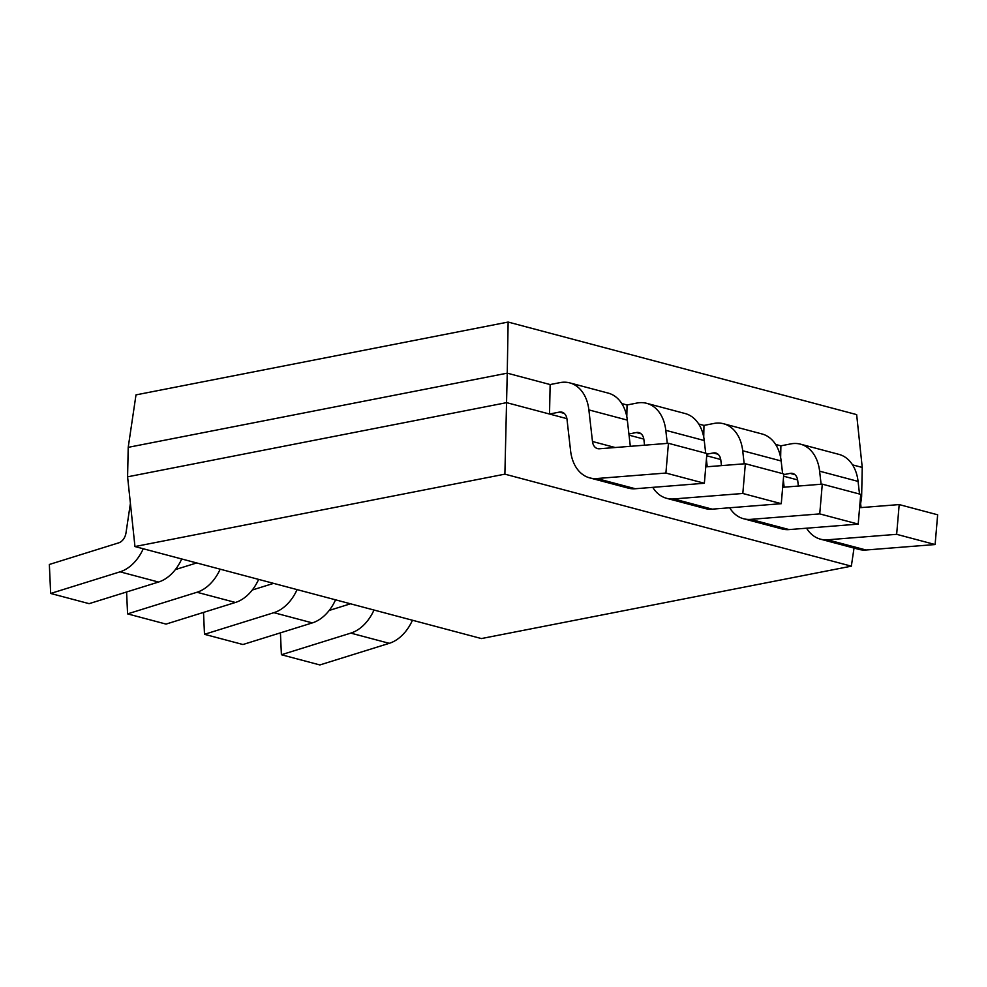 <?xml version="1.0" encoding="UTF-8"?>
<svg xmlns="http://www.w3.org/2000/svg" width="987" height="987" viewBox="0 0 987 987"><rect width="100%" height="100%" fill="white"/><g stroke="black" fill="none" stroke-linecap="round" stroke-linejoin="round"><path stroke-width="1.48" d="M781.272 503.691L783.814 473.945L745.358 463.73L742.816 493.475L781.272 503.691L712.219 509.156A41.121 29.079 -75.1 0 1 705.113 508.527L666.657 498.324A41.121 29.079 -75.1 0 0 673.763 498.941L742.816 493.475M621.798 403.584L627.053 404.978L636.923 403.054A41.121 29.079 104.9 0 1 646.645 403.313L685.101 413.528A41.121 29.079 104.9 0 1 704.249 440.535L705.693 453.193M706.396 459.399L707.235 466.752M899.194 504.579L896.652 534.325L935.108 544.54L937.65 514.795L899.194 504.579L859.591 507.713M806.576 528.205A41.121 29.079 -75.1 0 0 820.493 539.173L858.949 549.389A41.121 29.079 -75.1 0 0 866.055 550.006L935.108 544.54M780.643 457.536L780.89 445.828L790.76 443.903A41.121 29.079 104.9 0 1 800.482 444.162L838.938 454.378A41.121 29.079 104.9 0 1 858.073 481.397L859.517 494.043M860.232 500.261L861.071 507.602M704.36 483.26L706.902 453.514L668.446 443.299L665.904 473.044L704.36 483.26L635.307 488.738A41.121 29.079 -75.1 0 1 628.201 488.109L589.745 477.893A41.121 29.079 -75.1 0 0 596.851 478.522L665.904 473.044M504.888 474.155L134.96 546.551L481.422 638.564L851.337 566.168L504.888 474.155L507.244 373.16L128.211 447.345L135.996 394.886L508.132 322.058L507.244 373.16L550.141 384.56L560.011 382.623A41.121 29.079 104.9 0 1 569.733 382.882L608.189 393.097A41.121 29.079 104.9 0 1 627.325 420.117L630.323 446.321M389.26 643.327L350.804 633.111L281.406 654.739L319.862 664.942L389.26 643.327A41.121 29.079 -75.1 0 0 412.455 620.255M569.733 382.882A41.121 29.079 104.9 0 1 588.869 409.901L592.484 441.497A10.82 7.649 -75.1 0 0 597.517 448.604A10.82 7.649 -75.1 0 0 599.393 448.777L668.446 443.299M550.141 384.56L549.525 414.034L559.395 412.097A10.82 7.649 104.9 0 1 561.948 412.171A10.82 7.649 104.9 0 1 566.994 419.278L570.597 450.886A41.121 29.079 -75.1 0 0 589.745 477.893M128.211 447.345L127.594 476.82L506.627 402.647L566.896 418.648M705.767 466.863L745.358 463.73M646.645 403.313A41.121 29.079 104.9 0 1 665.793 430.332L667.286 443.397M627.053 404.978L626.807 416.687M628.916 433.972L636.307 432.528A10.82 7.649 104.9 0 1 638.873 432.602A10.82 7.649 104.9 0 1 643.906 439.708L644.536 445.199M652.752 487.344A41.121 29.079 -75.1 0 0 666.657 498.324M820.493 539.173A41.121 29.079 -75.1 0 0 827.587 539.803L896.652 534.325M783.764 474.636L790.143 473.378A10.82 7.649 104.9 0 1 792.697 473.452A10.82 7.649 104.9 0 1 797.73 480.558L798.36 486.048M800.482 444.162A41.121 29.079 104.9 0 1 819.617 471.181L821.11 484.247M783.629 476.203L797.644 479.929M852.546 464.865L862.243 467.443L861.626 496.917L860.541 496.634M508.132 322.058L856.654 414.614L862.243 467.443M698.71 424.015L703.965 425.409L713.848 423.472A41.121 29.079 104.9 0 1 723.557 423.744A41.121 29.079 104.9 0 1 742.705 450.751L744.198 463.816M775.622 444.434L780.89 445.828M703.731 437.118L703.965 425.409M629.052 435.156L643.82 439.079M851.337 566.168L854.026 548.081M860.615 503.666L861.626 496.917M720.732 459.498L706.704 455.784M134.96 546.551L127.594 476.82M175.365 569.585L195.66 563.269A10.82 7.649 -75.1 0 0 196.561 562.911M126.583 591.99L127.582 613.877L196.968 592.262A41.121 29.079 -75.1 0 0 220.175 569.191M196.968 592.262L235.424 602.465L166.038 624.092L127.582 613.877M235.424 602.465A41.121 29.079 -75.1 0 0 258.631 579.394M252.277 590.016L272.572 583.687A10.82 7.649 -75.1 0 0 273.473 583.342M203.507 612.421L204.494 634.308L273.892 612.68A41.121 29.079 -75.1 0 0 297.087 589.609M204.494 634.308L242.95 644.523L312.348 622.896A41.121 29.079 -75.1 0 0 335.543 599.825M130.395 503.419L126.015 532.795A10.82 7.649 -75.1 0 1 118.748 542.838L49.35 564.465L50.658 593.458L120.056 571.831A41.121 29.079 -75.1 0 0 143.251 548.76M50.658 593.458L89.114 603.662L158.512 582.046A41.121 29.079 -75.1 0 0 181.719 558.975M329.202 610.447L349.497 604.118A10.82 7.649 -75.1 0 0 350.397 603.773M280.419 632.84L281.406 654.739M350.804 633.111A41.121 29.079 -75.1 0 0 373.999 610.04M706.84 454.205L713.231 452.959A10.82 7.649 104.9 0 1 715.785 453.021A10.82 7.649 104.9 0 1 720.818 460.139L721.448 465.617M822.282 484.148L819.741 513.894L858.197 524.109L860.738 494.364L822.282 484.148L782.679 487.294M729.664 507.774A41.121 29.079 -75.1 0 0 743.569 518.743A41.121 29.079 -75.1 0 0 750.675 519.372L819.741 513.894M723.557 423.744L762.013 433.959A41.121 29.079 104.9 0 1 781.161 460.966L782.605 473.612M743.569 518.743L782.037 528.958A41.121 29.079 -75.1 0 0 789.131 529.587L858.197 524.109M783.32 479.83L784.159 487.171M596.851 478.522L635.307 488.738M559.395 412.097L564.206 413.38M627.325 420.117L588.869 409.901M615.16 447.518L592.484 441.497M866.055 550.006L827.587 539.803M794.954 474.661L790.143 473.378M704.249 440.535L665.793 430.332M636.307 432.528L641.118 433.811M312.348 622.896L273.892 612.68M120.056 571.831L158.512 582.046M673.763 498.941L712.219 509.156M819.617 471.181L858.073 481.397M718.042 454.23L713.231 452.959M742.705 450.751L781.161 460.966M789.131 529.587L750.675 519.372"/></g></svg>
